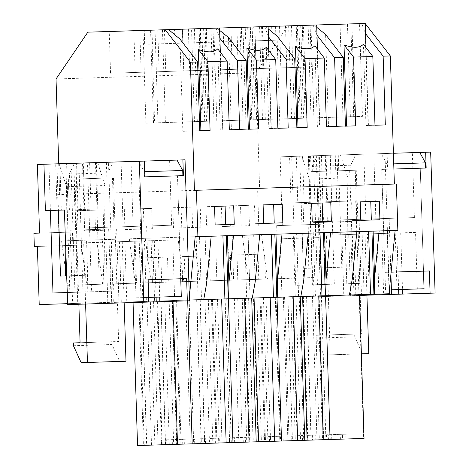 <?xml version="1.0" encoding="UTF-8"?>
<svg xmlns="http://www.w3.org/2000/svg" width="469" height="469" viewBox="0 0 469 469"><rect width="100%" height="100%" fill="white"/><g stroke="black" fill="none" stroke-linecap="round" stroke-linejoin="round"><path stroke-width="0.35" stroke-dasharray="2.35 1.76" d="M148.562 44.186L182.769 43.107L148.562 44.186M152.448 44.063L152.015 30.151L144.241 30.397L144.675 44.303M56.028 78.985L255.98 72.701L259.609 188.292L257.592 188.356L259.046 234.723L261.526 234.647L267.471 279.014L313.526 277.572L314.107 296.115L389.03 293.764M58.695 163.787L59.663 194.576L259.609 188.292M133.266 258.173L167.521 257.094L133.266 258.173L134.052 283.212L137.37 283.106L140.682 283L139.897 257.962M206.612 283.54L205.135 236.417L199.518 236.593L201.5 299.656L203.728 299.585L198.129 299.761L196.148 236.698L397.853 230.361M194.424 190.338L396.393 183.995M219.885 38.247L216.057 28.14L217.17 28.105L219.639 30.362M174.996 43.353L174.562 29.441L144.241 30.397M222.447 130.048L229.323 129.831L220.295 130.118L222.769 130.036L222.447 130.048L219.545 37.813M200.902 130.728L210.083 130.435M103.872 284.155L102.477 239.641L86.548 240.146L87.943 284.66L136.497 283.135L135.101 238.621L261.526 234.647M102.629 284.196L96.684 239.823L102.477 239.641M195.18 236.728L205.135 236.417M153.551 301.162L158.065 444.905L154.881 445.005L150.361 301.262L156.916 301.057L142.259 301.514L138.894 301.626L142.078 301.52L139.721 301.596L144.235 445.339L137.546 445.55M144.235 445.339L158.065 444.905M154.881 445.005L364.044 438.433M170.194 444.524L205.51 443.416L161.594 444.794L170.194 444.524L170.042 439.699L161.442 439.975L205.358 438.591L170.042 439.699M206.559 225.214L215.136 224.944L206.559 225.214L205.979 206.688L214.556 206.419L205.979 206.688M161.594 444.794L161.442 439.975M172.375 444.454L172.223 439.635M180.975 444.184L180.823 439.365M184.346 444.079L184.194 439.26M200.275 443.58L200.122 438.755M196.904 443.686L196.757 438.861M205.51 443.416L205.358 438.591M194.729 443.75L194.576 438.931M186.123 444.026L185.976 439.201M182.758 444.131L182.605 439.306M166.829 444.63L166.677 439.805M84.66 230.865L103.778 230.261L103.139 209.919L84.021 210.517L84.66 230.865L76.394 231.123L103.778 230.261M110.543 73.228L165.756 71.493L110.543 73.228L109.23 31.493L133.858 30.72L135.172 72.455M154.606 122.896L216.784 120.943L145.9 123.171L154.606 122.896L151.692 30.163L213.87 28.204L151.692 30.163M234.254 224.346L225.677 224.616M233.673 205.815L225.097 206.084M156.916 301.057L161.436 444.8M142.259 301.514L146.779 445.263M138.894 301.626L143.408 445.368M142.078 301.52L146.598 445.263M139.721 301.596L133.032 301.807L133.055 302.552M133.032 301.807L172.985 300.553L173.008 301.291M172.985 300.553L187.67 300.09L187.694 300.834M187.67 300.09L221.632 299.023L172.105 300.582L176.625 444.325M172.105 300.582L164.777 300.811L169.297 444.553M164.777 300.811L169.157 300.67L173.677 444.413M169.157 300.67L172.346 300.57L176.86 444.313M172.346 300.57L175.711 300.465L180.231 444.207M175.711 300.465L161.06 300.928L165.575 444.671M161.06 300.928L157.69 301.034L162.21 444.776M157.69 301.034L160.873 300.934L165.393 444.676M160.873 300.934L157.508 301.039L162.022 444.782M157.508 301.039L146.99 301.368L151.51 445.11M150.361 301.262L146.99 301.368M201.5 299.656L198.129 299.761M199.518 236.593L196.148 236.698M189.353 297.246L189.083 300.049L189.441 300.037M59.663 194.576L57.64 194.641L59.1 241.007L80.756 240.327L86.701 284.695L87.943 284.66M80.756 240.327L86.548 240.146M61.58 240.931L67.524 285.299L86.701 284.695M84.021 210.517L75.749 210.78L76.394 231.123M75.749 210.78L103.139 209.919M94.867 210.176L95.506 230.525M109.23 31.493L139.815 30.532L141.128 72.267M139.815 30.532L164.443 29.758L165.756 71.493M164.443 29.758L133.858 30.72M182.84 131.291L199.759 130.763L182.84 131.291L179.944 39.056M220.295 130.118L217.745 48.835M217.17 28.105L216.057 28.14M67.524 285.299L161.682 282.344L160.896 257.299M161.682 282.344L134.052 283.212M185.032 159.818L108.486 162.221L113.363 303.167L189.464 300.776M97.816 208.969L96.362 162.602L89.62 162.813L91.08 209.18L97.816 208.969L78.018 209.596L91.08 209.18M113.574 283.851L114.16 302.399L314.107 296.115M343.789 295.183L349.387 295.007L343.789 295.183L341.807 232.12M295.236 296.707L300.834 296.531L295.236 296.707L293.254 233.65M246.682 298.237L252.281 298.061L246.682 298.237L244.701 235.174M114.16 302.399L189.083 300.049M204.947 299.544L270.185 297.498L204.947 299.544L209.467 443.287M253.5 298.02L359.524 294.69L253.5 298.02L258.02 441.763M264.627 254.04L230.373 255.118L264.627 254.04L265.413 279.078L313.526 277.572M140.682 283L168.307 282.133L167.521 257.094M168.307 282.133L210.235 280.814L209.45 255.775L181.82 256.643L209.45 255.775M210.235 280.814L182.611 281.681L216.86 280.609L216.074 255.57M216.86 280.609L258.788 279.29L258.003 254.251M136.497 283.135L233.603 280.081L232.208 235.567M242.344 235.25L248.289 279.618L249.537 279.583L233.603 280.081M248.289 279.618L267.471 279.014M258.788 279.29L265.413 279.078M96.684 239.823L129.309 238.803L135.254 283.17M59.1 241.007L259.046 234.723M129.309 238.803L135.101 238.621M57.64 194.641L257.592 188.356M144.059 228.995L124.947 229.599L124.308 209.25L143.42 208.652L144.059 228.995L152.331 228.737L133.214 229.341L132.575 208.992L151.692 208.394L152.331 228.737M192.612 227.471L191.973 207.128L172.862 207.726L173.501 228.075L200.884 227.213L181.767 227.811L181.128 207.468L200.245 206.864L200.884 227.213M241.166 225.947L240.527 205.598L221.415 206.202L222.054 226.545L249.438 225.689L230.32 226.287L229.681 205.944L248.799 205.34L249.438 225.689M87.85 32.168L287.796 25.883L255.98 72.701M268.116 26.504L264.61 26.61L268.116 26.504M316.675 24.974L313.163 25.086L316.675 24.974M365.228 23.45L287.796 25.883M245.234 27.22L275.555 26.27L241.347 27.343L245.234 27.22L245.668 41.131L275.989 40.176L245.668 41.131M182.412 29.195L212.996 28.234L157.789 29.969L182.412 29.195L183.725 70.925L159.097 71.698L214.31 69.963L183.725 70.925M230.889 27.671L192.794 28.867L230.889 27.671L231.323 41.583L193.228 42.779L231.323 41.583M252.158 27.003L240.093 27.384L243.006 120.123L251.712 119.847L248.799 27.108L298.911 25.531L310.976 25.156L313.89 117.895L305.184 118.165L302.271 25.426L252.158 27.003L255.072 119.742L243.006 120.123M251.712 119.847L306.28 118.129L303.367 25.396L302.271 25.426M250.616 119.882L247.696 27.143L248.799 27.108M236.927 27.483L206.342 28.445L261.55 26.71L236.927 27.483L238.234 69.213L262.863 68.439L207.65 70.174L238.234 69.213M152.015 30.151L182.335 29.195L182.769 43.107M174.562 29.441L182.335 29.195M256.631 119.689L245.85 120.029L242.936 27.296L262.423 26.68L265.337 119.419L256.631 119.689L253.717 26.956M245.85 120.029L194.453 121.647L213.94 121.031L211.027 28.298L254.814 26.921L257.727 119.659L265.337 119.419M211.027 28.298L191.54 28.908L194.453 121.647M242.936 27.296L199.143 28.668L202.063 121.407M300.266 118.323L362.443 116.365L342.956 116.98L340.043 24.241L288.646 25.859L291.56 118.593L300.266 118.323L297.352 25.584L296.256 25.619L299.169 118.352L291.56 118.593M340.043 24.241L359.53 23.632L362.443 116.365M311.047 117.983L308.133 25.244L351.92 23.866L354.84 116.605M308.133 25.244L297.352 25.584M279.518 26.141L310.103 25.179L279.518 26.141L280.831 67.876L256.203 68.65L311.416 66.915L280.831 67.876M275.555 26.27L275.989 40.176M226.416 235.749L232.36 280.122M193.791 236.775L199.735 281.148M347.16 295.077L345.178 232.014M352.278 278.961L350.794 231.838M316.745 27.313L314.277 25.05M328.499 126.718L345.419 126.184L328.499 126.718L325.603 34.477M365.961 125.54L374.983 125.252L365.961 125.54L363.405 44.256M368.106 125.469L365.21 33.235L361.716 23.561M346.568 126.149L355.742 125.862M312.336 435.232L351.017 434.013L307.101 435.396L315.707 435.126L312.336 435.232L312.489 440.051L328.417 439.553L328.265 434.728M326.483 434.786L326.635 439.605L307.254 440.215L307.101 435.396M307.254 440.215L315.854 439.945L315.707 435.126M318.035 439.875L317.882 435.056M326.635 439.605L330.006 439.5L329.854 434.681M330.006 439.5L345.934 439.002L345.782 434.177M328.417 439.553L351.17 438.837L342.569 439.107L342.417 434.282M342.569 439.107L345.934 439.002M351.17 438.837L351.017 434.013M340.388 439.177L340.236 434.353M331.788 439.447L331.636 434.622M312.489 440.051L315.854 439.945M342.956 116.98L299.169 118.352M352.219 220.641L360.802 220.371L352.219 220.641L351.639 202.11L360.215 201.84L351.639 202.11M365.544 33.668L365.21 33.235M254.896 26.915L256.203 68.65M285.48 25.953L286.788 67.688M310.103 25.179L311.416 66.915M222.054 226.545L230.32 226.287M221.415 206.202L229.681 205.944M240.527 205.598L248.799 205.34M249.537 279.583L248.136 235.069M237.789 279.952L237.003 254.907M306.544 296.355L311.058 440.098M303.355 296.455L307.875 440.198M303.173 296.461L307.687 440.203M292.662 296.789L297.176 440.532M296.027 296.684L300.547 440.426M299.216 296.584L303.73 440.327M302.581 296.478L307.101 440.221M287.925 296.941L292.445 440.684M284.56 297.047L289.074 440.79M287.743 296.947L292.263 440.69M283.364 297.082L287.884 440.825M276.036 297.311L280.556 441.053M359.113 294.702L363.633 438.445M319.155 295.957L323.674 439.699M312.465 296.168L316.985 439.91M314.828 296.091L319.342 439.834M318.011 295.992L322.525 439.734M321.382 295.886L325.896 439.629M306.726 296.349L311.24 440.092M379.913 219.768L371.337 220.037M379.333 201.236L370.756 201.506M231.164 280.157L230.373 255.118M316.991 35.193L313.163 25.086M389.299 290.962L384.985 153.533L308.438 155.937L313.31 296.883L402.637 294.075L353.995 295.605L351.428 221.421L312.882 222.634L315.449 296.818M296.308 156.318L289.572 156.529L291.026 202.901L297.768 202.69L296.308 156.318L309.37 155.907L310.83 202.28L304.094 202.491L302.634 156.118L289.572 156.529M192.794 28.867L193.228 42.779M200.568 28.627L201.002 42.532M182.611 281.681L181.82 256.643M189.236 281.476L188.45 256.437M268.438 36.717L264.61 26.61M265.724 26.575L268.192 28.838M223.115 27.917L223.549 41.829M271 128.524L277.877 128.307L268.848 128.588L271.322 128.512L271 128.524L268.098 36.283M249.455 129.198L258.636 128.911M152.425 282.631L151.03 238.117M145.238 238.299L151.182 282.672M255.171 282.01L253.688 234.893M249.103 442.044L246.747 442.12L249.103 442.044M218.747 443L254.063 441.886L210.147 443.269L218.747 443L218.595 438.175L209.995 438.445L253.911 437.067L218.595 438.175M255.113 223.69L263.689 223.42L255.113 223.69L254.532 205.158L263.109 204.889L254.532 205.158M210.147 443.269L209.995 438.445M220.928 442.929L220.776 438.105M229.529 442.66L229.376 437.835M232.9 442.554L232.747 437.729M248.828 442.05L248.676 437.231M245.457 442.161L245.31 437.337M254.063 441.886L253.911 437.067M243.282 442.226L243.13 437.407M234.676 442.496L234.529 437.677M231.311 442.601L231.158 437.782M215.382 443.105L215.23 438.281M213.94 121.031L257.727 119.659M282.807 222.822L274.23 223.092M282.227 204.291L273.65 204.56M196.845 299.802L201.365 443.545M200.216 299.697L204.736 443.44M200.034 299.703L204.548 443.445M196.663 299.808L201.183 443.551M189.177 300.043L193.697 443.785M185.806 300.148L190.326 443.891M176.567 300.441L181.087 444.184M242.233 298.378L246.747 442.12M226.726 298.864L231.246 442.607M217.487 299.152L222.007 442.894M212.434 299.31L216.954 443.053M208.318 299.439L212.832 443.182M211.501 299.339L216.021 443.082M214.872 299.234L219.386 442.976M250.053 298.132L248.072 235.069M124.308 209.25L132.575 208.992M143.42 208.652L151.692 208.394M124.947 229.599L133.214 229.341M188.374 29.008L189.681 70.737M157.789 29.969L159.097 71.698M212.996 28.234L214.31 69.963M231.393 129.766L248.312 129.233L231.393 129.766L228.497 37.532M268.848 128.588L266.298 47.305M177.862 237.273L183.807 281.646M241.347 27.343L241.781 41.254M271.668 26.393L272.102 40.299M319.553 126.999L326.43 126.782L317.407 127.064L319.876 126.988L319.553 126.999L316.657 34.759M298.014 127.674L307.189 127.386M185.05 281.605L183.655 237.091M200.984 281.107L199.583 236.593M303.724 280.485L302.241 233.369M297.663 440.52L295.3 440.59L297.663 440.52M267.301 441.47L302.616 440.362L258.7 441.745L267.301 441.47L267.148 436.651L258.548 436.92L302.464 435.543L267.148 436.651M303.666 222.165L312.248 221.896L303.666 222.165L303.085 203.634L311.662 203.364L303.085 203.634M258.7 441.745L258.548 436.92M269.482 441.405L269.329 436.58M278.082 441.136L277.929 436.311M281.453 441.03L281.3 436.205M297.381 440.526L297.229 435.707M294.01 440.631L293.864 435.812M302.616 440.362L302.464 435.543M291.835 440.702L291.683 435.877M283.235 440.971L283.083 436.147M279.864 441.077L279.712 436.258M263.936 441.575L263.783 436.756M306.28 118.129L313.89 117.895M255.072 119.742L305.184 118.165M331.36 221.292L322.783 221.561M330.78 202.766L322.203 203.036M245.398 298.278L249.918 442.021M248.769 298.173L253.289 441.915M248.588 298.178L253.102 441.921M245.217 298.284L249.737 442.027M237.73 298.519L242.25 442.261M234.359 298.624L238.879 442.367M225.12 298.911L229.64 442.654M290.786 296.848L295.3 440.59M275.28 297.334L279.8 441.077M266.04 297.627L270.56 441.37M260.987 297.786L265.507 441.528M256.871 297.915L261.385 441.657M260.055 297.815L264.575 441.558M263.426 297.709L267.94 441.452M298.606 296.601L296.625 233.544M172.862 207.726L181.128 207.468M191.973 207.128L200.245 206.864M173.501 228.075L181.767 227.811M206.342 28.445L207.65 70.174M261.55 26.71L262.863 68.439M230.965 27.671L232.278 69.4M279.946 128.242L296.865 127.709L279.946 128.242L277.05 36.002M317.407 127.064L314.851 45.78M78.018 209.596L76.558 163.224L89.62 162.813M84.754 209.379L83.3 163.013L76.558 163.224M83.3 163.013L96.362 162.602M85.61 304.041L83.687 242.831L109.805 242.01L139.223 241.089L141.146 302.294L159.87 301.708L72.677 304.445L70.11 230.261L114.078 228.884L112.478 177.874L106.897 178.05L106.352 162.286L108.486 162.221M134.222 241.248L172.774 240.034L119.396 241.711L134.222 241.248L135.998 297.815L142.74 297.604L138.947 177.048L144.341 176.877L144.176 171.707L138.455 161.277L131.044 161.512L177.001 160.07L106.352 162.286M70.11 230.261L114.078 228.884M108.661 229.054L111.229 303.238M144.341 176.877L177.499 175.834L180.735 278.774L186.627 278.586M182.887 175.664L138.947 177.048L142.183 279.981L180.735 278.774L177.499 175.834L183.397 175.646M106.897 178.05L112.478 177.874M73.926 179.088L75.532 230.091M142.183 279.981L148.081 279.8M68.345 179.264L69.406 209.866L57.136 210.247L55.676 163.88L138.455 161.277M68.064 209.907L66.604 163.54L59.868 163.751L61.322 210.118L68.064 209.907L58.408 210.212L56.948 163.839L73.803 163.312L65.789 163.564L69.84 292.468L87.263 291.923L87.451 275.203L82.427 275.362L104.054 274.682L87.451 275.203M45.393 210.616L61.322 210.118M50.394 210.464L48.94 164.091L43.939 164.25L59.868 163.751M67.677 304.604L72.677 304.445M64.405 210.018L69.406 209.866M55.676 163.88L66.604 163.54M304.094 202.491L291.026 202.901M310.83 202.28L297.768 202.69M309.37 155.907L302.634 156.118M359.547 295.429L313.31 296.883M426.163 168.019L420.265 168.207L423.501 271.141L420.265 168.207L381.719 169.415L387.611 169.233L387.118 153.463L310.572 155.872L311.117 171.636L316.692 171.461L318.299 222.464M364.091 295.288L362.168 234.084L376.988 233.615L378.77 290.188L385.506 289.977L381.719 169.415L384.949 272.354L390.847 272.167L390.911 274.236M425.659 168.037L387.611 169.233M311.117 171.636L355.244 170.247L356.845 221.251M355.244 170.247L316.692 171.461M349.663 170.423L350.724 201.025L338.454 201.406L336.994 155.04L419.773 152.437L412.357 152.671L414.397 217.587L375.851 218.8L373.811 153.885L381.221 153.65L386.943 164.074L387.107 169.245M384.949 272.354L429.399 270.959M326.066 155.386L319.33 155.597L320.784 201.963L327.526 201.752L326.066 155.386L336.994 155.04M435.097 293.055L358.996 295.447L355.725 200.867L336.713 201.465L335.259 155.092L319.33 155.597M336.713 201.465L320.784 201.963M430.671 152.097L335.259 155.092M358.996 295.447L353.995 295.605M355.725 200.867L350.724 201.025M338.454 201.406L327.526 201.752M351.428 221.421L312.882 222.634M387.118 153.463L384.985 153.533M310.572 155.872L308.438 155.937M156.241 301.819L154.623 301.872L156.241 301.819M141.146 302.294L111.728 303.22L113.346 303.167L111.423 241.963M119.454 302.974L149.007 302.048L119.454 302.974M139.223 241.089L144.47 240.925L146.392 302.13M56.948 163.839L97.675 162.561L70.889 163.405L87.486 162.884L91.537 291.788L117.045 290.985L113.486 177.845L108.099 178.015L107.934 172.844L112.994 162.081L121.078 161.828L123.118 226.744L171.631 225.22L169.59 160.298M172.774 240.034L174.55 296.601L181.286 296.39M157.947 240.497L159.724 297.07M83.687 242.831L144.47 240.925M122.239 241.623L124.162 302.827M125.997 361.253L119.718 361.452L111.98 344.522L111.892 341.737L118.634 341.526L117.391 302.112L77.754 303.361L75.931 245.252L72.871 245.346L72.449 232.049L78.088 231.868L75.931 163.247L87.486 162.884M152.701 240.667L154.623 301.872M124.895 241.541L126.818 302.745M119.396 241.711L121.324 302.915M78.874 304.252L78.845 303.326L67.647 303.678M105.924 242.133L107.847 303.343M131.044 161.512L133.085 226.427L171.631 225.22M67.26 292.55L78.493 292.199L74.94 179.058L69.547 179.228L69.383 174.058L74.442 163.294L82.526 163.036L84.567 227.952L133.085 226.427M117.062 226.932L146.615 226.005L116.57 226.949L118.962 302.992M70.889 163.405L74.94 292.31L91.537 291.788M74.94 292.31L87.263 291.923M52.991 292.996L69.84 292.468M78.493 292.199L117.045 290.985M74.94 179.058L113.486 177.845M69.547 179.228L108.099 178.015M69.383 174.058L107.934 172.844M74.442 163.294L112.994 162.081M82.526 163.036L121.078 161.828M84.567 227.952L123.118 226.744M144.176 171.707L144.681 171.689M142.74 297.604L148.632 297.416M135.998 297.815L174.55 296.601M81.166 362.66L119.718 361.452M73.428 345.729L111.98 344.522M73.346 342.95L111.892 341.737M80.082 342.739L118.634 341.526M78.845 303.326L117.391 302.112M39.208 304.569L77.754 303.361M37.379 246.465L75.931 245.252M34.319 246.559L72.871 245.346M33.903 233.257L72.449 232.049M39.537 233.081L78.088 231.868M37.385 164.455L75.931 163.247M48.94 164.091L65.789 163.564M78.898 163.153L82.427 275.362M59.123 163.775L66.522 186.709L105.068 185.495L104.054 274.682M66.522 186.709L65.795 250.235M66.68 275.86L82.356 275.367L82.163 292.081M73.803 163.312L77.326 275.526L82.356 275.367M95.5 162.632L99.029 274.84M60.478 276.053L77.326 275.526M97.675 162.561L105.068 185.495M397.143 294.251L398.756 294.198L397.143 294.251L395.22 233.046L400.714 232.87L402.496 289.437M381.133 294.755L361.476 295.37L381.133 294.755M366.928 295.2L365.005 233.99L387.242 233.292L348.69 234.506L350.613 295.71M353.937 234.342L355.86 295.546M368.763 353.626L362.484 353.819L354.746 336.889L354.664 334.11L361.4 333.899L360.163 294.485L320.52 295.728L318.697 237.625L315.637 237.719L315.221 224.417L320.855 224.241L318.703 155.614L330.258 155.251L313.403 155.784L340.441 154.934L291.706 156.464L295.757 285.369L321.259 284.566L317.706 171.425L312.313 171.595L312.155 166.425L317.208 155.661L325.298 155.409L327.339 220.324L375.851 218.8M291.706 156.464L280.151 156.828L282.309 225.454L276.669 225.63L277.085 238.932L280.145 238.832L281.975 296.941L321.611 295.693L322.848 335.106L316.112 335.317L316.2 338.102L323.932 355.033L330.211 354.834L326.453 235.204L348.69 234.506M362.168 234.084L367.415 233.92L369.338 295.124M367.415 233.92L395.22 233.046M330.258 155.251L334.309 284.155L359.811 283.358L321.259 284.566M414.397 217.587L365.884 219.111L363.844 154.195L355.76 154.448L350.701 165.217L350.865 170.388L356.252 170.218L359.811 283.358M400.714 232.87L415.54 232.407L417.316 288.974L424.058 288.763M387.242 233.292L389.164 294.503M381.743 233.468L383.665 294.673M369.484 219L359.09 219.328L369.484 219M391.527 294.426L389.135 218.384L378.741 218.706M365.005 233.99L326.453 235.204M334.309 284.155L317.454 284.689L329.777 284.302L324.683 284.46L324.87 267.746L303.244 268.426L324.87 267.746M308.309 155.943L312.36 284.847L324.683 284.46M312.36 284.847L295.757 285.369M356.252 170.218L317.706 171.425M350.865 170.388L312.313 171.595M350.701 165.217L312.155 166.425M355.76 154.448L317.208 155.661M363.844 154.195L325.298 155.409M365.884 219.111L327.339 220.324M412.357 152.671L373.811 153.885M393.403 153.269L381.221 153.65M393.737 163.863L386.943 164.074M391.404 289.789L385.506 289.977M417.316 288.974L378.77 290.188M415.54 232.407L376.988 233.615M361.382 353.855L330.211 354.834M362.484 353.819L323.932 355.033M354.746 336.889L316.2 338.102M354.664 334.11L316.112 335.317M361.4 333.899L322.848 335.106M360.163 294.485L321.611 295.693M320.52 295.728L281.975 296.941M318.697 237.625L280.145 238.832M315.637 237.719L277.085 238.932M315.221 224.417L276.669 225.63M320.855 224.241L282.309 225.454M318.703 155.614L280.151 156.828M313.403 155.784L317.454 284.689M316.323 155.69L319.846 267.905M329.777 284.302L329.971 267.582L346.82 267.054L347.84 177.868L309.288 179.076L308.274 268.268M321.417 155.532L324.947 267.74L329.971 267.582M299.72 156.212L303.244 268.426M338.266 154.999L341.795 267.213L324.947 267.74M341.795 267.213L346.82 267.054M340.441 154.934L347.84 177.868M301.895 156.142L309.288 179.076M157.965 122.79L155.051 30.057M197.297 121.559L194.383 28.82M208.078 121.219L205.164 28.48M209.174 121.184L206.26 28.445M204.719 121.324L201.799 28.586M165.387 122.561L162.473 29.823M153.504 122.931L150.59 30.198M303.625 118.217L300.711 25.478M353.737 116.64L350.824 23.901M350.378 116.746L347.465 24.007M253.272 119.794L250.352 27.061M203.159 121.371L200.245 28.632M206.518 121.266L203.605 28.527M301.825 118.27L298.911 25.531M262.493 119.507L259.58 26.768M294.403 118.505L291.489 25.766M216.784 120.943L213.87 28.204M145.9 123.171L142.986 30.432M222.769 130.036L220.324 52.188M368.429 125.463L365.984 47.609M271.322 128.512L268.878 50.658M319.876 126.988L317.431 49.134M154.319 240.615L156.095 297.182M109.805 242.01L111.728 303.22M149.007 302.048L146.615 226.005M398.615 289.561L396.833 232.993M354.247 295.599L352.319 234.389M359.09 219.328L361.476 295.37"/><path stroke-width="0.7" d="M58.695 163.787L56.028 78.985L87.85 32.168L168.617 29.629L179.944 39.056L197.596 62.002L199.759 130.763L210.083 130.435L207.919 61.679L227.166 61.076L229.323 129.831L239.647 129.508L237.484 60.753L241.816 60.612L246.149 60.478L248.312 129.233L258.636 128.911L256.473 60.155L275.719 59.551L277.877 128.307L288.201 127.984L286.037 59.223L294.708 58.953L296.865 127.709L307.189 127.386L305.026 58.631L324.272 58.021L326.43 126.782L336.754 126.454L334.59 57.699L343.261 57.429L345.419 126.184L355.742 125.862L353.579 57.101L372.826 56.497L374.983 125.252L385.307 124.93L383.144 56.174L390.349 55.946L394.37 184.059M233.474 235.526L228.919 282.836L227.436 235.719M395.127 230.449L389.03 293.764L228.72 298.8L228.919 282.836M252.281 298.061L255.171 282.01L259.726 234.699M159.724 297.07L159.87 301.708L189.464 300.776L189.353 297.246L195.18 236.728L197.9 236.646L196.447 190.279L194.424 190.338L190.396 62.23L197.596 62.002M237.484 60.753L219.885 38.247M246.149 60.478L228.497 37.532L219.639 30.362M229.323 129.831L239.647 129.508M207.919 61.679L198.352 49.444C207.609 52.845 214.075 52.639 217.745 48.835L227.166 61.076M199.759 130.763L200.902 130.728L198.352 49.444M211.173 236.229L206.612 283.54L203.728 299.585L224.891 298.923L222.91 235.86M133.055 302.552L137.546 445.55L364.044 438.433L359.524 294.69M225.677 224.616L215.136 224.944L214.556 206.419L225.097 206.084L225.677 224.616M214.556 206.419L233.673 205.815L234.254 224.346L215.136 224.944M173.008 301.291L177.505 444.295M187.694 300.834L192.184 443.832M221.632 299.023L226.146 442.765M224.891 298.923L228.262 298.812L226.281 235.755M189.441 300.037L203.728 299.585M168.617 29.629L365.228 23.45L365.984 47.609M190.396 62.23L165.194 29.735M228.72 298.8L228.262 298.812M189.353 297.246L185.032 159.818L177.001 160.07L182.728 170.493L182.887 175.664L144.845 176.86L183.397 175.646L182.898 159.882M196.447 190.279L396.393 183.995L397.853 230.361L197.9 236.646M263.689 223.42L282.807 222.822L282.227 204.291L263.109 204.889L273.65 204.56L274.23 223.092L263.689 223.42L263.109 204.889M312.248 221.896L311.662 203.364L330.78 202.766L331.36 221.292L312.248 221.896L322.783 221.561L322.203 203.036L311.662 203.364M379.913 219.768L360.802 220.371L360.215 201.84L379.333 201.236L379.913 219.768M379.134 230.947L374.579 278.258L373.095 231.141M374.379 294.221L374.579 278.258M370.551 294.344L368.57 231.281M373.922 294.239L371.94 231.176M349.387 295.007L352.278 278.961L356.833 231.651M343.261 57.429L325.603 34.477L316.745 27.313M345.419 126.184L346.568 126.149L344.012 44.866C353.274 48.266 359.735 48.061 363.405 44.256L372.826 56.497M374.983 125.252L385.307 124.93M360.215 201.84L370.756 201.506L371.337 220.037L360.802 220.371M383.144 56.174L365.544 33.668M353.579 57.101L344.012 44.866M390.349 55.946L365.228 23.567M325.562 295.757L330.082 439.5M330.581 232.477L326.025 279.788L324.542 232.665M325.826 295.746L326.025 279.788M334.59 57.699L316.991 35.193M282.027 234.002L277.472 281.312L275.989 234.189M277.273 297.276L277.472 281.312M300.834 296.531L303.724 280.485L308.28 233.175M286.037 59.223L268.438 36.717M294.708 58.953L277.05 36.002L268.192 28.838M277.877 128.307L288.201 127.984M256.473 60.155L246.905 47.914C256.162 51.314 262.628 51.115 266.298 47.305L275.719 59.551M248.312 129.233L249.455 129.198L246.905 47.914M228.45 298.806L232.97 442.548M244.589 298.302L249.103 442.044M251.695 298.079L256.209 441.821M254.051 298.003L258.566 441.745M270.185 297.498L274.705 441.241M273.445 297.393L271.463 234.336M276.816 297.287L274.834 234.224M326.43 126.782L336.754 126.454M305.026 58.631L295.458 46.39C304.715 49.79 311.181 49.585 314.851 45.78L324.272 58.021M296.865 127.709L298.014 127.674L295.458 46.39M277.003 297.282L281.523 441.024M293.143 296.777L297.663 440.52M300.248 296.555L304.762 440.297M302.605 296.478L307.119 440.221M318.744 295.968L323.258 439.711M321.998 295.869L320.016 232.806M325.369 295.763L323.387 232.7M187.33 300.846L186.627 278.586L148.081 279.8L148.779 302.054L159.87 301.708M139.346 161.254L43.939 164.25L45.393 210.616L64.405 210.018L67.677 304.604L143.778 302.212L139.346 161.254L144.346 161.096L144.845 176.86M143.778 302.212L148.779 302.054M57.136 210.247L58.408 210.212L60.478 276.053L66.68 275.86M402.496 289.437L402.637 294.075L359.547 295.429M391.545 294.426L390.911 274.236M426.163 168.019L393.901 169.033L425.659 168.037L425.494 162.866L419.773 152.437L425.664 152.255L426.163 168.019M402.637 294.075L430.096 293.213L429.399 270.959L391.111 272.161M430.096 293.213L435.097 293.055L430.671 152.097L425.664 152.255M389.411 294.491L389.299 290.962M148.632 297.416L181.286 296.39L180.735 278.774M124.162 302.827L125.997 361.253L87.445 362.467L81.166 362.66L73.428 345.729L73.346 342.95L80.082 342.739L78.874 304.252M67.647 303.678L39.208 304.569L37.379 246.465L34.319 246.559L33.903 233.257L39.537 233.081L37.385 164.455L43.939 164.25M85.61 304.041L87.445 362.467M50.394 210.464L52.991 292.996L67.26 292.55M144.346 161.096L177.001 160.07M144.681 171.689L182.728 170.493M65.795 250.235L65.502 275.895M391.404 289.789L424.058 288.763L423.501 271.141M366.928 295.2L368.763 353.626L361.382 353.855M419.773 152.437L393.403 153.269M425.494 162.866L393.737 163.863M220.324 52.188L219.562 28.029M268.878 50.658L268.116 26.504M317.431 49.134L316.675 24.974M156.095 297.182L156.241 301.819M398.756 294.198L398.615 289.561"/></g></svg>
